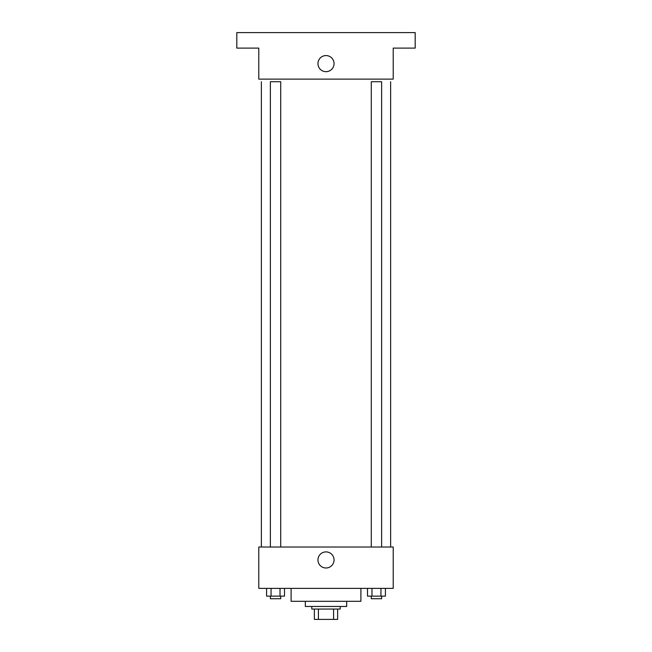 <?xml version="1.0" encoding="UTF-8"?>
<svg xmlns="http://www.w3.org/2000/svg" width="652" height="652" viewBox="0 0 652 652"><rect width="100%" height="100%" fill="white"/><g stroke="black" fill="none" stroke-linecap="round" stroke-linejoin="round"><path stroke-width="0.98" d="M333.588 609.058L333.588 619.4L314.37 619.4L314.37 609.058M333.588 619.4L337.63 619.4L337.63 609.058L337.63 619.4M340.214 606.474L340.214 609.058L311.786 609.058L311.786 606.474M318.412 609.058L318.412 619.4M346.677 601.307L346.677 606.474L305.323 606.474L305.323 601.307M360.898 588.381L360.898 601.307L291.102 601.307L291.102 588.381M393.213 588.381L258.787 588.381L258.787 547.02L393.213 547.02L393.213 588.381M334.052 559.946A8.052 8.052 0 0 1 321.974 566.914A8.052 8.052 0 0 1 321.974 552.977A8.052 8.052 0 0 1 334.052 559.946M390.63 81.712L390.63 547.02M371.29 547.02L371.29 81.712L381.632 81.712L381.632 547.02M270.368 547.02L270.368 81.712L280.71 81.712L280.71 547.02M393.213 79.128L258.787 79.128L258.787 48.109L236.815 48.109L236.815 32.6L415.185 32.6L415.185 48.109L393.213 48.109L393.213 79.128M334.052 63.619A8.052 8.052 0 0 1 321.974 70.587A8.052 8.052 0 0 1 321.974 56.651A8.052 8.052 0 0 1 334.052 63.619M385.413 588.381L385.413 596.132L367.508 596.132L367.508 588.381M380.939 588.381L380.939 596.132M371.982 588.381L371.982 596.132M381.632 596.132L381.632 598.723L371.29 598.723L371.29 596.132M284.492 588.381L284.492 596.132L266.587 596.132L266.587 588.381M280.018 588.381L280.018 596.132M271.061 588.381L271.061 596.132M280.71 596.132L280.71 598.723L270.368 598.723L270.368 596.132M261.37 81.712L261.37 547.02"/></g></svg>
